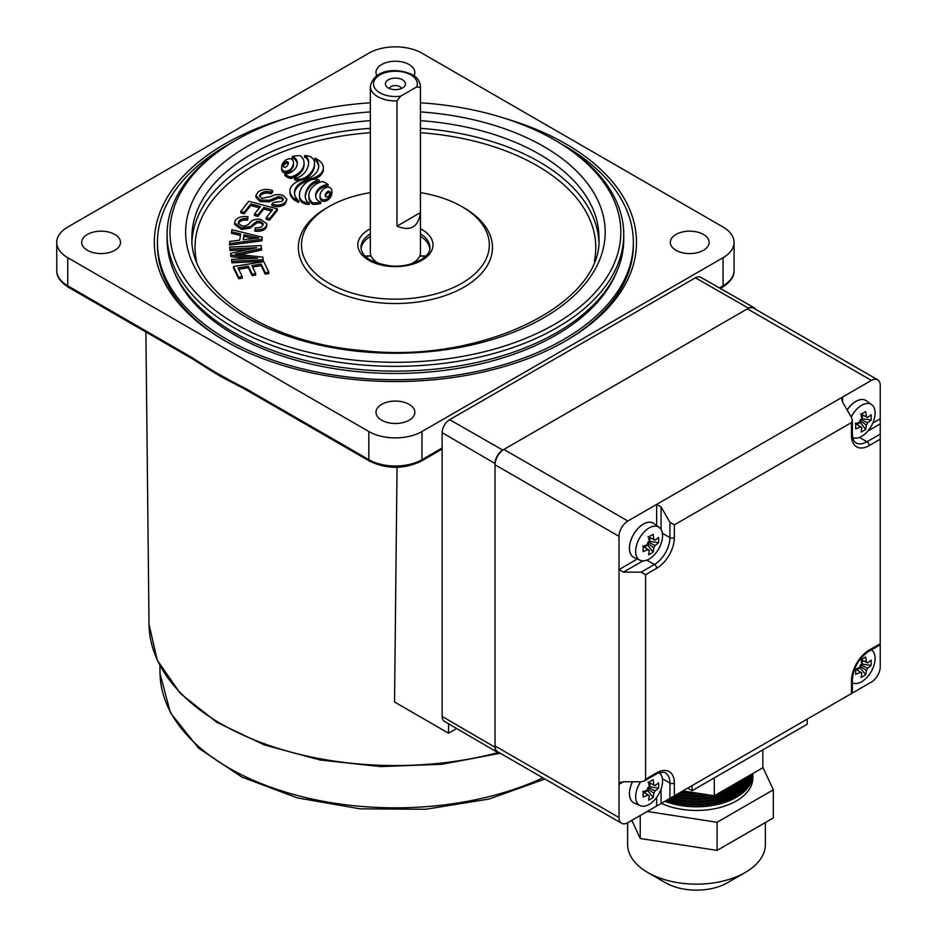 <?xml version="1.0" encoding="UTF-8"?>
<svg xmlns="http://www.w3.org/2000/svg" width="937" height="937" viewBox="0 0 937 937"><rect width="100%" height="100%" fill="white"/><g stroke="black" fill="none" stroke-linecap="round" stroke-linejoin="round"><path stroke-width="1.41" d="M402.5 79.786A10.014 5.786 0 0 0 389.733 79.118A10.014 5.786 0 0 0 386.267 86.239A10.014 5.786 0 0 0 388.328 87.973A10.014 5.786 0 0 0 404.561 86.239A10.014 5.786 0 0 0 402.5 79.786M401.54 88.453A6.266 3.619 0 0 0 399.841 86.637A6.266 3.619 0 0 0 393.622 85.724A6.266 3.619 0 0 0 389.277 88.453M420.408 212.605C418.382 227.141 410.582 231.65 396.983 226.133L420.408 212.605L420.408 87.34L416.672 86.942L400.708 96.16L396.983 100.868A25.041 14.465 180 0 1 377.705 96.663A25.041 14.465 180 0 1 370.361 86.438C374.378 67.581 399.431 68.272 412.467 74.773C417.176 77.174 419.835 81.062 420.455 86.438L420.455 252.592A25.041 14.465 180 0 1 410.652 264.07M380.164 264.07A25.041 14.465 180 0 1 377.705 262.817A25.041 14.465 180 0 1 370.361 252.592L370.361 86.438M396.983 100.868L396.983 226.133M852.752 437.579L852.717 437.567A19.021 10.975 120 0 0 852.752 437.579A19.021 10.975 120 0 0 861.653 436.337A19.021 10.975 120 0 0 875.099 413.041A19.021 10.975 120 0 0 871.726 404.702A19.021 10.975 120 0 0 861.653 405.276A19.021 10.975 120 0 0 851.218 417.035M871.726 404.702L866.397 400.813A19.724 11.385 120 0 0 865.8 400.427A19.724 11.385 120 0 0 847.177 410.043M865.776 400.415A19.724 11.385 120 0 0 865.753 400.404A19.724 11.385 120 0 0 847.142 409.996M860.529 419.331L867.603 422.774A5.973 3.443 120 0 1 866.338 424.976A49.907 28.813 -120 0 1 865.659 429.404A48.56 37.597 -150.1 0 1 863.445 430.797A48.56 37.597 -150.1 0 1 861.091 432.039A49.907 28.813 60 0 0 861.771 427.612A5.973 3.443 120 0 1 860.927 427.272A5.973 3.443 120 0 1 860.494 426.874L855.715 423.606M867.603 422.774A49.907 28.813 0 0 0 871.105 419.975A48.56 37.609 30.1 0 0 871.105 414.704A49.907 28.813 180 0 1 867.603 417.504A5.973 3.443 120 0 0 866.889 416.942A5.973 3.443 120 0 0 866.338 416.766A49.907 28.813 -120 0 0 865.659 411.566A48.56 12.579 -19.1 0 1 863.445 412.877A48.56 12.579 -19.1 0 1 861.091 414.189A49.907 28.813 60 0 1 861.771 419.401A5.973 3.443 120 0 0 860.494 421.615A49.907 28.813 180 0 1 855.645 423.629A48.56 12.579 -100.9 0 1 855.645 428.9A49.907 28.813 0 0 0 860.494 426.874M855.247 423.208L861.771 427.612M861.103 414.259L866.338 416.766M866.338 424.976L859.815 420.572M859.815 421.931L865.659 429.404M856.922 424.332L859.815 422.669M871.105 419.975L861.7 418.652M862.345 418.277L862.345 414.939M867.603 417.504L860.529 414.06M499.48 752.774A10.963 6.325 -60 0 1 497.289 752.259A10.963 6.325 -60 0 1 495.029 747.246L495.029 463.499A10.963 6.325 -60 0 1 502.782 450.076L748.522 308.203A10.963 6.325 -60 0 1 753.98 307.641A10.963 6.325 -60 0 1 755.538 309.292M497.289 752.259L444.314 721.303A10.635 6.137 -60 0 1 442.135 716.442L442.135 432.683A10.635 6.137 -60 0 1 449.655 419.671L695.383 277.785A10.635 6.137 -60 0 1 700.689 277.258L753.98 307.641M690.101 792.046A56.361 32.537 180 0 1 682.347 791.215M680.403 792.327A56.361 32.537 -0 0 0 700.267 793.616M726.643 788.638A56.361 32.537 -0 0 0 744.107 778.553M747.293 776.714A56.361 32.537 180 0 1 720.893 791.964M706.767 794.623A56.361 32.537 180 0 1 678.458 793.452M676.619 794.517A56.361 32.537 -0 0 0 711.733 795.396M716.536 794.471A56.361 32.537 -0 0 0 749.167 775.637M750.478 774.876A56.361 32.537 180 0 1 674.792 795.572M673.059 796.567A56.361 32.537 -0 0 0 751.38 774.36M752.036 773.985A56.361 32.537 180 0 1 671.325 797.574M669.686 798.511A56.361 32.537 -0 0 0 752.458 773.739M752.716 773.587A56.361 32.537 180 0 1 668.046 799.46M752.833 773.552A56.361 32.537 180 0 1 752.856 774.29A56.361 32.537 180 0 1 722.942 803.021A56.361 32.537 180 0 1 664.954 801.252M666.5 800.35A56.361 32.537 -0 0 0 723.212 801.451A56.361 32.537 -0 0 0 752.833 773.517M745.196 872.511L727.487 882.736A43.828 25.311 180 0 1 665.504 882.736L647.795 872.511A68.881 39.764 -0 0 0 745.196 872.511A68.881 39.764 -0 0 0 765.377 844.389L765.377 822.522M627.614 822.803L627.614 844.389A68.881 39.764 -0 0 0 629.969 854.685A68.881 39.764 -0 0 0 647.795 872.511M752.856 774.29L752.856 777.933A56.361 32.537 180 0 1 720.928 807.249A56.361 32.537 180 0 1 661.323 803.349M762.847 767.239L773.318 789.809L773.318 817.931L717.086 850.398L640.252 838.521L631.831 820.367M682.839 790.922L714.275 795.782L762.847 767.743L762.847 749.846M714.275 777.886L714.275 795.782M773.318 789.809L717.086 822.276L647.244 811.477M717.086 850.398L717.086 822.276M640.252 838.521L640.252 815.506M662.564 535.741A19.021 10.975 120 0 0 659.203 527.414A19.021 10.975 120 0 0 649.118 527.976A19.021 10.975 120 0 0 635.673 551.272A19.021 10.975 120 0 0 640.217 560.291A19.021 10.975 120 0 0 649.118 559.038A19.021 10.975 120 0 0 662.564 535.741M659.203 527.414L653.862 523.514A19.724 11.385 120 0 0 653.265 523.127A19.724 11.385 120 0 0 638.074 528.409A19.724 11.385 120 0 0 629.465 548.262A19.724 11.385 120 0 0 633.541 557.292A19.724 11.385 120 0 0 633.517 557.281A19.724 11.385 120 0 0 634.173 557.609L640.217 560.291M653.23 523.104L653.265 523.127A19.724 11.385 120 0 0 653.23 523.104A19.724 11.385 120 0 0 638.027 528.386A19.724 11.385 120 0 0 629.418 548.239A19.724 11.385 120 0 0 633.506 557.269L633.541 557.292M648.006 542.031L655.08 545.475A5.973 3.443 120 0 1 653.803 547.688A49.907 28.813 -120 0 1 653.124 552.116A48.56 37.597 -150.1 0 1 650.91 553.509A48.56 37.597 -150.1 0 1 648.568 554.739A49.907 28.813 60 0 0 649.247 550.312A5.973 3.443 120 0 1 648.392 549.972A5.973 3.443 120 0 1 647.971 549.586L643.18 546.306M655.08 545.475A49.907 28.813 0 0 0 658.57 542.675A48.56 37.609 30.1 0 0 658.57 537.405A49.907 28.813 180 0 1 655.08 540.204A5.973 3.443 120 0 0 654.354 539.642A5.973 3.443 120 0 0 653.803 539.478A49.907 28.813 -120 0 0 653.124 534.266A48.56 12.579 -19.1 0 1 650.91 535.577A48.56 12.579 -19.1 0 1 648.568 536.901A49.907 28.813 60 0 1 649.247 542.101A5.973 3.443 120 0 0 647.971 544.315A49.907 28.813 180 0 1 643.122 546.33A48.56 12.579 -100.9 0 1 643.122 551.6A49.907 28.813 0 0 0 647.971 549.586M642.723 545.908L649.247 550.312M648.58 536.971L653.803 539.478M653.803 547.688L647.28 543.273M647.28 544.631L653.124 552.116M644.387 547.044L647.28 545.369M658.57 542.675L649.177 541.352M649.809 540.989L649.809 537.639M655.08 540.204L648.006 536.76M842.609 698.686L871.387 682.066A12.521 7.227 120 0 0 880.241 666.722L880.241 644.773L868.529 651.543A3.127 1.804 -120 0 0 869.173 650.114L880.241 643.719L880.241 439.207L869.173 445.602A25.041 14.465 -60 0 1 851.464 435.377L851.464 422.587L674.359 524.849L674.359 537.627A25.041 14.465 -60 0 1 656.65 568.302L645.581 574.697L645.581 779.209L656.65 772.814A25.041 14.465 -60 0 1 674.359 783.039L674.359 795.818L851.464 693.567L851.464 680.789A25.041 14.465 -60 0 1 869.173 650.114M692.068 785.593L807.19 719.136L807.19 724.242L692.068 790.711L692.068 785.593M645.581 779.209L644.281 781.013L641.154 781.763L623.433 781.763L619.006 784.316L619.006 817.544A12.521 7.227 120 0 0 621.606 823.283A12.521 7.227 120 0 0 627.86 822.663L656.65 806.043L656.65 797.446M872.792 423.067L880.241 418.757L880.241 385.529A12.521 7.227 120 0 0 877.653 379.79A12.521 7.227 120 0 0 871.387 380.41L842.609 397.03L842.609 402.137L851.464 417.48L852.389 420.561L851.464 422.587M656.65 525.552L656.65 504.399L627.86 521.007A12.521 7.227 120 0 0 619.006 536.351L619.006 569.579L637.324 559.002M662.377 533.27L669.932 537.627L669.932 522.284L661.077 506.952L656.65 504.399L842.609 397.03L841.695 399.057L842.609 402.137M621.606 823.283L497.629 751.708A12.521 7.227 -60 0 1 495.029 745.969L495.029 464.775A12.521 7.227 -60 0 1 503.883 449.432L747.41 308.835A12.521 7.227 -60 0 1 753.676 308.214L877.653 379.79M623.433 781.763L620.306 782.512L619.006 784.316L619.006 569.579L623.433 572.144L641.154 572.144L654.436 564.472A21.914 12.649 120 0 0 669.932 537.627A3.127 1.804 180 0 0 674.359 537.627M661.077 789.13L661.077 803.489L669.932 798.383L669.932 783.039A21.914 12.649 120 0 0 665.387 773.002C665.352 771.245 656.111 773.236 655.994 774.243A3.127 1.804 60 0 0 656.65 772.814M851.464 435.377A3.127 1.804 180 0 0 852.389 434.1C852.623 438.903 853.841 441.819 856.008 442.85A21.914 12.649 120 0 0 866.959 441.76L880.241 434.1L880.241 423.875L867.803 431.055M669.932 522.284L674.359 524.849M880.241 418.757L880.241 423.875M880.241 434.1L880.241 439.207M674.359 795.818L669.932 798.383M661.077 803.489L656.65 806.043M645.581 574.697L641.154 572.144M692.068 790.711L687.641 788.146M852.752 682.991L852.389 682.827A19.021 10.975 120 0 0 852.752 682.991A19.021 10.975 120 0 0 861.653 681.738A19.021 10.975 120 0 0 875.099 658.453A19.021 10.975 120 0 0 871.726 650.114A19.021 10.975 120 0 0 871.398 649.891L871.726 650.114M860.529 664.743L867.603 668.186A5.973 3.443 120 0 1 866.338 670.388A49.907 28.813 -120 0 1 865.659 674.816A48.56 37.597 -150.1 0 1 863.445 676.209A48.56 37.597 -150.1 0 1 861.091 677.451A49.907 28.813 60 0 0 861.771 673.024A5.973 3.443 120 0 1 860.927 672.684A5.973 3.443 120 0 1 860.494 672.286L855.715 669.018M867.603 668.186A49.907 28.813 0 0 0 871.105 665.387A48.56 37.609 30.1 0 0 871.105 660.116A49.907 28.813 180 0 1 867.603 662.916A5.973 3.443 120 0 0 866.889 662.354A5.973 3.443 120 0 0 866.338 662.178A49.907 28.813 -120 0 0 865.659 656.978A48.56 12.579 -19.1 0 1 863.445 658.289A48.56 12.579 -19.1 0 1 861.091 659.601A49.907 28.813 60 0 1 861.771 664.813A5.973 3.443 120 0 0 860.494 667.027A49.907 28.813 180 0 1 855.645 669.041A48.56 12.579 -100.9 0 1 855.645 674.3A49.907 28.813 0 0 0 860.494 672.286M855.247 668.62L861.771 673.024M861.103 659.671L866.338 662.178M866.338 670.388L859.815 665.984M859.815 667.343L865.659 674.816M856.922 669.744L859.815 668.081M871.105 665.387L861.7 664.064M862.345 663.689L862.345 660.351M867.603 662.916L860.529 659.472M640.639 781.763A19.021 10.975 120 0 0 635.673 796.684A19.021 10.975 120 0 0 640.217 805.691A19.021 10.975 120 0 0 649.118 804.45A19.021 10.975 120 0 0 662.564 781.153A19.021 10.975 120 0 0 659.203 772.814A19.021 10.975 120 0 0 659.179 772.802L659.179 772.802M632.557 781.763A19.724 11.385 120 0 0 629.465 793.674A19.724 11.385 120 0 0 633.541 802.704A19.724 11.385 120 0 0 634.173 803.021L640.217 805.691M632.498 781.763A19.724 11.385 120 0 0 629.418 793.651A19.724 11.385 120 0 0 633.506 802.681A19.724 11.385 120 0 0 633.517 802.693L633.506 802.681M648.006 787.443L655.08 790.887A5.973 3.443 120 0 1 653.803 793.1A49.907 28.813 -120 0 1 653.124 797.516A48.56 37.597 -150.1 0 1 650.91 798.921A48.56 37.597 -150.1 0 1 648.568 800.151A49.907 28.813 60 0 0 649.247 795.724A5.973 3.443 120 0 1 648.392 795.384A5.973 3.443 120 0 1 647.971 794.986L643.18 791.718M655.08 790.887A49.907 28.813 0 0 0 658.57 788.087A48.56 37.609 30.1 0 0 658.57 782.817A49.907 28.813 180 0 1 655.08 785.616A5.973 3.443 120 0 0 654.354 785.054A5.973 3.443 120 0 0 653.803 784.878A49.907 28.813 -120 0 0 653.124 779.678A48.56 12.579 -19.1 0 1 650.91 780.989A48.56 12.579 -19.1 0 1 648.568 782.313A49.907 28.813 60 0 1 649.247 787.513A5.973 3.443 120 0 0 647.971 789.727A49.907 28.813 180 0 1 643.122 791.742A48.56 12.579 -100.9 0 1 643.122 797.012A49.907 28.813 0 0 0 647.971 794.986M642.723 791.32L649.247 795.724M648.58 782.383L653.803 784.878M653.803 793.1L647.28 788.685M647.28 790.043L653.124 797.516M644.387 792.456L647.28 790.781M658.57 788.087L649.177 786.764M649.809 786.389L649.809 783.051M655.08 785.616L648.006 782.172M504.434 118.226A241.078 139.18 180 0 1 565.878 340.787A241.078 139.18 180 0 1 224.939 340.787A241.078 139.18 180 0 1 224.939 143.958A241.078 139.18 180 0 1 286.394 118.226M564.765 341.431A237.951 137.376 0 0 0 633.353 244.932L633.353 242.367A237.951 137.376 0 0 0 560.197 143.267M409.141 420.209A19.408 11.209 0 0 0 414.822 412.28A19.408 11.209 0 0 0 402.84 401.926A19.408 11.209 0 0 0 381.687 404.362A19.408 11.209 0 0 0 375.995 412.28A19.408 11.209 0 0 0 387.977 422.634A19.408 11.209 0 0 0 409.141 420.209M703.441 250.296A19.408 11.209 0 0 0 709.122 242.367A19.408 11.209 0 0 0 697.14 232.013A19.408 11.209 0 0 0 675.987 234.449A19.408 11.209 0 0 0 670.306 242.367A19.408 11.209 0 0 0 682.288 252.721A19.408 11.209 0 0 0 703.441 250.296M413.978 75.721A19.408 11.209 0 0 0 414.822 72.454A19.408 11.209 0 0 0 402.84 62.1A19.408 11.209 0 0 0 381.687 64.536A19.408 11.209 0 0 0 375.995 72.454A19.408 11.209 0 0 0 376.838 75.721M114.829 250.296A19.408 11.209 0 0 0 120.522 242.367A19.408 11.209 0 0 0 108.54 232.013A19.408 11.209 0 0 0 87.387 234.449A19.408 11.209 0 0 0 81.695 242.367A19.408 11.209 0 0 0 93.677 252.721A19.408 11.209 0 0 0 114.829 250.296M397.054 467.317L394.536 702.012L448.542 733.191L456.659 728.506M192.542 358.93L68.401 287.261C60.319 282.014 56.443 276.427 56.759 270.488A37.574 21.692 0 0 0 67.757 285.832L191.898 357.501A3.127 1.804 -60 0 0 192.542 358.93L207.522 368.382A250.144 144.415 0 0 0 231.954 382.366L245.353 389.417A3.127 1.804 -60 0 1 244.709 387.988L368.838 459.657L368.838 431.535A37.574 21.692 0 0 0 421.978 431.535L723.059 257.71A37.574 21.692 0 0 0 734.069 242.367A37.574 21.692 0 0 0 723.059 227.035L421.978 53.198A37.574 21.692 0 0 0 368.838 53.198L67.757 227.035A37.574 21.692 0 0 0 56.759 242.367A37.574 21.692 0 0 0 67.757 257.71L368.838 431.535M425.48 256.363A234.508 135.385 0 0 0 419.764 255.988M371.064 255.988A234.508 135.385 0 0 0 365.348 256.363M425.738 256.117A234.976 135.666 0 0 0 419.87 255.719M370.958 255.719A234.976 135.666 0 0 0 365.09 256.117M230.619 143.267A237.951 137.376 0 0 0 157.463 242.367L157.463 244.932A237.951 137.376 0 0 0 226.051 341.431M191.898 357.501C209.501 369.155 227.105 379.321 244.709 387.988M448.542 723.762L448.542 733.191M370.361 102.801A225.419 130.149 0 0 0 236.007 140.117L233.945 141.311A228.335 131.824 0 0 0 167.079 234.519A228.335 131.824 0 0 0 358.695 364.634A228.335 131.824 0 0 0 623.749 234.519A228.335 131.824 0 0 0 556.871 141.311L554.809 140.117A225.419 130.149 0 0 0 431.652 103.691A225.419 130.149 0 0 0 420.455 102.801M623.749 234.519L623.749 239.298A228.335 131.824 180 0 1 358.695 369.412A228.335 131.824 180 0 1 167.079 239.298L167.079 234.519M616.687 271.824A227.082 131.11 180 0 1 358.906 371.766A227.082 131.11 180 0 1 174.13 271.824M304.56 155.601A5.903 3.408 180 0 1 306.844 157.1A19.736 11.396 180 0 1 308.46 160.438A30.956 17.873 180 0 1 308.683 162.57A30.956 17.873 180 0 1 308.578 164.057A44.976 25.967 180 0 1 307.313 168.355A43.793 25.287 180 0 1 304.818 172.467A27.138 15.671 180 0 1 301.796 175.418A16.163 9.335 180 0 1 297.708 177.632A5.2 3.01 180 0 1 294.651 178.124A5.868 3.385 0 0 0 298.107 179.201A6.664 3.842 0 0 0 302.077 178.85A10.459 6.044 0 0 0 304.759 177.761A27.642 15.964 0 0 0 308.999 174.704A35.512 20.497 0 0 0 312.021 171.131A40.174 23.191 0 0 0 313.954 167.044A35.782 20.661 0 0 0 314.492 163.448A35.782 20.661 0 0 0 314.481 162.851A20.415 11.783 0 0 0 313.579 159.712A12.579 7.262 0 0 0 311.072 157.1A6.805 3.924 0 0 0 308.39 156.01A11.947 6.899 0 0 0 306.458 155.683A7.601 4.392 0 0 0 306.165 155.659A7.601 4.392 0 0 0 304.56 155.601L304.56 157.135A5.903 3.408 180 0 1 306.844 158.634A19.736 11.396 180 0 1 308.46 161.972A30.956 17.873 180 0 1 308.648 163.343M309.269 202.931A6.301 3.643 180 0 1 307.09 201.432A19.736 11.396 180 0 1 305.474 198.082A30.956 17.873 180 0 1 305.251 195.95A30.956 17.873 180 0 1 305.357 194.463A44.976 25.967 180 0 1 306.622 190.164A43.793 25.287 180 0 1 309.116 186.065A27.138 15.671 180 0 1 312.138 183.113A16.163 9.335 180 0 1 316.226 180.888A5.2 3.01 180 0 1 319.283 180.408A5.868 3.385 0 0 0 316.647 179.435A6.465 3.736 0 0 0 315.781 179.318A6.465 3.736 0 0 0 312.08 179.599A10.225 5.903 0 0 0 309.163 180.747A27.642 15.964 0 0 0 304.923 183.804A35.512 20.497 0 0 0 301.609 187.845A40.174 23.191 0 0 0 299.817 192.073A35.782 20.661 0 0 0 299.442 195.072A35.782 20.661 0 0 0 299.453 195.681A20.415 11.783 0 0 0 300.355 198.808A12.579 7.262 0 0 0 302.862 201.42A6.852 3.959 0 0 0 305.544 202.509A11.689 6.746 0 0 0 307.488 202.837A7.601 4.392 0 0 0 309.269 202.931L309.269 204.465A7.601 4.392 0 0 1 307.488 204.371A11.689 6.746 0 0 1 305.544 204.043A6.852 3.959 0 0 1 302.862 202.954A12.579 7.262 0 0 1 300.355 200.342A20.415 11.783 0 0 1 299.453 197.215A35.782 20.661 0 0 1 299.442 196.606L299.442 195.072M330.152 193.549A3.795 2.19 0 0 0 329.812 193.045L328.477 192.811A3.795 2.19 0 0 0 327.329 193.35A7.297 4.205 0 0 0 326.451 194.135A12.509 7.227 0 0 0 325.291 196.184M329.812 191.511L328.477 191.277A3.795 2.19 0 0 0 327.329 191.816A7.297 4.205 0 0 0 326.451 192.6A12.509 7.227 0 0 0 325.221 194.943A7.297 4.205 0 0 0 325.162 195.458A7.297 4.205 0 0 0 325.198 195.88A3.795 2.19 0 0 0 325.631 196.7L326.966 196.934A3.795 2.19 0 0 0 328.114 196.383A7.297 4.205 0 0 0 328.992 195.599A12.509 7.227 0 0 0 330.222 193.268A7.297 4.205 0 0 0 330.281 192.741A7.297 4.205 0 0 0 330.246 192.331A3.795 2.19 0 0 0 329.812 191.511L329.812 193.045M328.465 187.201A2.799 1.616 0 0 0 326.755 187.353A8.058 4.65 0 0 0 324.179 188.536A14.184 8.187 0 0 0 322.246 190.27A23.12 13.352 0 0 0 320.044 195.364A14.184 8.187 0 0 0 320.021 195.751A14.184 8.187 0 0 0 320.325 197.414A8.058 4.65 0 0 0 321.637 199.159A2.799 1.616 0 0 0 325.174 199.675A8.058 4.65 0 0 0 327.763 198.492A14.184 8.187 0 0 0 329.683 196.758A23.12 13.352 0 0 0 331.897 191.663A14.184 8.187 0 0 0 331.909 191.277A14.184 8.187 0 0 0 331.616 189.614A8.058 4.65 0 0 0 330.292 187.868A2.799 1.616 0 0 0 328.465 187.201M292.239 156.549A7.309 4.216 180 0 1 294.804 157.885A13.505 7.801 180 0 1 296.748 160.344A18.389 10.623 180 0 1 297.322 162.991A18.389 10.623 180 0 1 297.322 163.132A24.795 14.313 180 0 1 296.607 166.353A24.877 14.36 180 0 1 294.64 169.41A18.646 10.764 180 0 1 291.887 171.74A13.75 7.941 180 0 1 288.186 173.427A7.414 4.275 180 0 1 284.836 173.931A16.316 9.417 0 0 0 287.565 175.781A13.106 7.566 0 0 0 290.693 176.999A19.665 11.349 0 0 0 297.966 173.591A29.832 17.217 0 0 0 303.026 167.618A30.16 17.416 0 0 0 304.045 163.132A30.16 17.416 0 0 0 303.811 160.977A20.415 11.783 0 0 0 300.472 155.847A12.614 7.285 0 0 0 300.355 155.835A12.614 7.285 0 0 0 296.479 155.811A15.367 8.878 0 0 0 292.239 156.549L292.239 158.084A7.309 4.216 180 0 1 294.804 159.419A13.505 7.801 180 0 1 296.748 161.878A18.389 10.623 180 0 1 297.275 163.788M288.233 163.94A3.795 2.19 0 0 0 287.893 163.436L286.558 163.202A3.795 2.19 0 0 0 285.41 163.741A7.297 4.205 0 0 0 284.532 164.525A12.509 7.227 0 0 0 283.372 166.575M287.893 161.902L286.558 161.668A3.795 2.19 0 0 0 285.41 162.206A7.297 4.205 0 0 0 284.532 162.991A12.509 7.227 0 0 0 283.302 165.334A7.297 4.205 0 0 0 283.243 165.861A7.297 4.205 0 0 0 283.279 166.271A3.795 2.19 0 0 0 283.712 167.091L285.047 167.325A3.795 2.19 0 0 0 286.195 166.774A7.297 4.205 0 0 0 287.073 165.99A12.509 7.227 0 0 0 288.303 163.659A7.297 4.205 0 0 0 288.362 163.132A7.297 4.205 0 0 0 288.327 162.722A3.795 2.19 0 0 0 287.893 161.902L287.893 163.436M290.048 158.775A2.799 1.616 0 0 0 288.35 158.927A8.058 4.65 0 0 0 285.762 160.098A14.184 8.187 0 0 0 283.841 161.843A23.12 13.352 0 0 0 281.639 166.927A14.184 8.187 0 0 0 281.615 167.313A14.184 8.187 0 0 0 281.908 168.988A8.058 4.65 0 0 0 283.232 170.733A2.799 1.616 0 0 0 286.769 171.237A8.058 4.65 0 0 0 289.357 170.065A14.184 8.187 0 0 0 291.278 168.32A23.12 13.352 0 0 0 293.492 163.237A14.184 8.187 0 0 0 293.504 162.851A14.184 8.187 0 0 0 293.211 161.176A8.058 4.65 0 0 0 291.887 159.431A2.799 1.616 0 0 0 290.048 158.775M370.361 192.659A93.923 54.229 0 0 0 301.48 244.932A93.923 54.229 0 0 0 380.305 298.446A93.923 54.229 0 0 0 489.337 244.932A93.923 54.229 0 0 0 420.455 192.659M236.007 140.117A225.419 130.149 0 0 0 180.864 272.093A225.419 130.149 0 0 0 359.164 360.604A225.419 130.149 0 0 0 596.037 291.489A225.419 130.149 0 0 0 554.809 140.117M157.463 242.367A237.951 137.376 0 0 0 357.149 377.962A237.951 137.376 0 0 0 633.353 242.367M370.361 236.393A34.435 19.888 0 0 0 361.05 248.703M429.767 248.703A34.435 19.888 0 0 0 420.455 236.393M268.79 272.011L265.218 272.585L261.13 264.117L251.866 265.604L255.684 273.534L252.135 274.108L248.317 266.178L238.01 267.83L242.25 276.626L242.25 278.16L238.677 278.734L233.524 268.041L233.524 266.506L263.801 261.646L268.79 272.011L268.79 273.545L265.218 274.119L261.13 265.651L252.557 267.033M255.684 273.534L255.684 275.068L252.135 275.63L248.317 267.701L238.701 269.247M247.497 249.687L229.987 250.566L229.706 247.134L261.118 245.564L261.552 250.05L240.223 254.618M261.552 248.516L235.304 254.103L262.84 257.101L263.25 261.282L231.837 262.864L231.544 259.432L257.839 258.12L230.9 255.098L230.9 256.633L230.643 254.864L230.643 253.33L256.726 247.684L229.987 249.031L229.987 250.566M248.364 258.589L230.9 256.633M262.266 237.178L261.915 240.821L229.53 245.143L229.905 241.359L239.696 240.165L240.739 233.957L231.521 231.802L231.872 229.717L262.266 237.178L261.915 239.286L229.53 243.608M240.493 235.433L231.521 233.336L231.521 231.802M314.902 158.166A26.927 15.542 180 0 1 318.721 166.142A26.927 15.542 180 0 1 307.301 178.838A21.328 12.31 0 0 0 289.943 190.937A21.328 12.31 0 0 0 298.727 200.893A26.47 15.285 180 0 1 294.487 192.6A26.47 15.285 180 0 1 307.594 179.412A20.719 11.958 0 0 0 323.347 167.805A20.719 11.958 0 0 0 314.902 158.166L314.902 159.7A26.927 15.542 180 0 1 318.685 166.903M294.523 193.373A26.47 15.285 180 0 1 307.594 180.946A20.719 11.958 0 0 0 309.339 180.654M314.129 179.283A20.719 11.958 0 0 0 323.347 169.328L323.347 167.805M289.943 190.937L289.943 192.472A21.328 12.31 0 0 0 298.727 202.427L298.727 200.893M305.286 196.723A30.956 17.873 180 0 1 305.357 195.997A44.976 25.967 180 0 1 306.622 191.698A43.793 25.287 180 0 1 309.116 187.599A27.138 15.671 180 0 1 312.138 184.636A16.163 9.335 180 0 1 316.226 182.422A5.2 3.01 180 0 1 319.283 181.942L319.283 180.408M328.079 184.601A16.316 9.417 0 0 0 325.35 182.75A13.106 7.566 0 0 0 322.211 181.544A19.665 11.349 0 0 0 314.949 184.94A29.832 17.217 0 0 0 309.889 190.914A30.16 17.416 0 0 0 308.87 195.4L308.87 196.934A30.16 17.416 0 0 0 309.105 199.089A20.415 11.783 0 0 0 312.443 204.231A12.614 7.285 0 0 0 316.437 204.254A15.367 8.878 0 0 0 320.677 203.516L320.677 201.994A7.309 4.216 180 0 1 318.111 200.659A13.505 7.801 180 0 1 316.167 198.187A18.389 10.623 180 0 1 315.593 195.552A18.389 10.623 180 0 1 315.593 195.411A24.795 14.313 180 0 1 316.308 192.179A24.877 14.36 180 0 1 318.264 189.122A18.646 10.764 180 0 1 321.028 186.803A13.75 7.941 180 0 1 324.729 185.116A7.414 4.275 180 0 1 328.079 184.601L328.079 186.135A7.414 4.275 180 0 0 324.729 186.65A13.75 7.941 180 0 0 321.028 188.337A18.646 10.764 180 0 0 318.264 190.656A24.877 14.36 180 0 0 316.308 193.713A24.795 14.313 180 0 0 315.64 196.278M281.639 168.461A14.184 8.187 0 0 0 281.615 168.847A14.184 8.187 0 0 0 281.908 170.522A8.058 4.65 0 0 0 283.232 172.267A2.799 1.616 0 0 0 286.769 172.771A8.058 4.65 0 0 0 289.357 171.6A14.184 8.187 0 0 0 291.278 169.855A23.12 13.352 0 0 0 293.492 164.771A14.184 8.187 0 0 0 293.504 164.373A14.184 8.187 0 0 0 293.492 163.987M284.836 173.931L284.836 175.465A16.316 9.417 0 0 0 287.565 177.316A13.106 7.566 0 0 0 290.693 178.534A19.665 11.349 0 0 0 297.966 175.125A29.832 17.217 0 0 0 303.026 169.152A30.16 17.416 0 0 0 304.045 164.666L304.045 163.132M320.044 196.899A14.184 8.187 0 0 0 320.021 197.285A14.184 8.187 0 0 0 320.325 198.949A8.058 4.65 0 0 0 321.637 200.694A2.799 1.616 0 0 0 325.174 201.209A8.058 4.65 0 0 0 327.763 200.026A14.184 8.187 0 0 0 329.683 198.293A23.12 13.352 0 0 0 331.897 193.198A14.184 8.187 0 0 0 331.909 192.811A14.184 8.187 0 0 0 331.897 192.425M304.958 179.178A27.642 15.964 0 0 0 308.999 176.238A35.512 20.497 0 0 0 312.021 172.666A40.174 23.191 0 0 0 313.954 168.578A35.782 20.661 0 0 0 314.492 164.982L314.492 163.448M294.651 178.124L294.651 179.658A5.868 3.385 0 0 0 298.107 180.736A6.664 3.842 0 0 0 299.219 180.782M272.655 190.609L271.144 192.249C267.092 190.984 263.66 191.417 260.873 193.526L259.408 195.892L261.716 198.328L271.051 196.559C274.67 194.416 278.676 194.018 283.044 195.364L286.956 199.382L285.094 202.521C281.498 205.285 277.106 205.812 271.906 204.09L273.499 202.427L282.002 201.385L283.431 199.136L281.487 197.039L278.406 196.606L269.317 200.295L260.146 200.026L255.86 195.599L257.898 192.202C261.973 189.157 266.893 188.63 272.655 190.609L272.655 192.132L271.144 193.783C267.092 192.518 263.66 192.952 260.873 195.06L259.584 196.665M286.956 199.382L285.094 204.055C281.498 206.819 277.106 207.335 271.906 205.625L271.906 204.09M283.243 199.921L281.487 198.574L278.406 198.14L269.317 201.83L260.146 201.56L255.86 197.133L255.86 195.599M277.34 210.392L269.575 220.16L266.202 219.27L266.202 217.735L272.55 209.747L263.812 207.44L263.812 208.974L257.874 216.447L254.524 215.557L254.524 214.023L260.463 206.55L250.753 203.985L250.753 205.508L244.159 213.812L240.786 212.91L240.786 211.387L248.809 201.303L277.34 208.857L277.34 210.392M271.543 211.024L263.812 208.974M259.455 207.815L250.753 205.508M248.059 216.763L247.544 218.59C243.023 218.157 240.048 219.199 238.607 221.718L238.256 223.088L242.086 226.086C245.822 226.086 248.422 224.95 249.886 222.666C252.088 219.961 255.625 218.836 260.498 219.293L266.881 223.908L266.459 225.653C264.609 228.921 260.767 230.233 254.911 229.6L255.485 227.726C259.291 228.136 261.774 227.281 262.899 225.161L263.262 223.791L259.971 221.167L256.843 221.331L250.343 226.508L241.559 227.96L234.59 222.936L235.058 221.027C237.178 217.396 241.512 215.978 248.059 216.763L247.544 220.125C243.023 219.691 240.048 220.734 238.607 223.252L238.373 223.838M266.881 223.908L266.459 227.187C264.609 230.455 260.767 231.767 254.911 231.134L254.911 229.6M263.121 224.587L259.971 222.701L256.843 222.865L250.343 228.042L241.559 229.495L234.59 224.47L234.59 222.936M308.87 195.4A30.16 17.416 0 0 0 309.105 197.555A20.415 11.783 0 0 0 312.443 202.697L312.443 204.231M312.443 202.697A12.614 7.285 0 0 0 316.437 202.72A15.367 8.878 0 0 0 320.677 201.994M290.693 176.999L290.693 178.534M307.594 179.412L307.594 180.946M260.146 200.026L260.146 201.56M269.317 200.295L269.317 201.83M278.406 196.606L278.406 198.14M281.487 197.039L281.487 198.574M285.094 202.521L285.094 204.055M260.873 193.526L260.873 195.06M271.144 192.249L271.144 193.783M250.753 203.985L244.159 212.277L244.159 213.812M244.159 212.277L240.786 211.387M263.812 207.44L257.874 214.913L257.874 216.447M257.874 214.913L254.524 214.023M277.34 208.857L269.575 218.626L269.575 220.16M269.575 218.626L266.202 217.735M241.559 227.96L241.559 229.495M250.343 226.508L250.343 228.042M256.843 221.331L256.843 222.865M259.971 221.167L259.971 222.701M266.459 225.653L266.459 227.187M238.607 221.718L238.607 223.252M247.544 218.59L247.544 220.125M244.018 234.718L243.175 239.743L258.799 238.01L244.018 234.718L243.444 239.72M261.915 239.286L261.915 240.821M252.943 236.874L252.943 238.408L244.018 236.253M229.987 249.031L229.706 247.134M230.9 255.098L230.643 253.33M263.25 259.748L231.837 261.329L231.837 262.864M231.837 261.329L231.544 259.432M239.849 253.166L239.849 254.571M242.25 276.626L238.677 277.2L238.677 278.734M238.677 277.2L233.524 266.506M248.317 266.178L248.317 267.701M252.135 274.108L252.135 275.63M261.13 264.117L261.13 265.651M265.218 272.585L265.218 274.119M420.455 86.438A25.041 14.465 180 0 1 420.408 87.34M400.708 96.16A21.914 12.649 180 0 1 379.918 92.822A21.914 12.649 180 0 1 379.918 74.925A21.914 12.649 180 0 1 410.91 74.925A21.914 12.649 180 0 1 416.672 86.942M442.135 716.442L495.029 747.246M442.135 432.683L495.029 463.499M449.655 419.671L502.782 450.076M695.383 277.785L748.522 308.203M871.387 380.41L747.41 308.835M503.883 449.432L627.86 521.007M619.006 536.351L495.029 464.775M495.029 745.969L619.006 817.544M662.377 778.682L669.932 783.039A3.127 1.804 180 0 0 674.359 783.039M660.198 772.51A21.914 12.649 -60 0 1 660.737 774.384M646.881 560.115L654.436 564.472A3.127 1.804 -120 0 1 656.65 568.302M642.958 560.865L623.433 572.144M661.077 506.952L661.077 529.499M854.872 438.129A21.914 12.649 -60 0 1 852.986 438.61M859.416 437.403L866.959 441.76A3.127 1.804 60 0 1 869.173 445.602M868.529 651.543C858.796 658.348 853.408 667.671 852.389 679.512A3.127 1.804 180 0 1 851.464 680.789M500.288 753.243L441.877 764.287L380.574 766.595L320.208 760.024L264.503 744.985L216.915 722.38L180.396 693.532L157.217 660.128L149.018 624.171A246.396 142.26 0 0 0 498.097 752.61M544.971 779.034L488.973 799.062L425.738 809.252L360.136 808.842L297.275 797.867L242.015 777.148L198.597 748.148L170.405 712.788L160.028 673.609A235.398 135.9 0 0 0 295.014 794.857A235.398 135.9 0 0 0 542.91 777.851M719.417 287.928L723.059 285.832L723.059 257.71M734.069 270.488C734.385 276.427 730.497 282.014 722.415 287.261A3.127 1.804 -120 0 0 723.059 285.832A37.574 21.692 0 0 0 734.069 270.488L734.069 242.367M442.135 449.081L421.322 461.098C404.046 469.367 386.77 469.367 369.494 461.098A3.127 1.804 -60 0 1 368.838 459.657A37.574 21.692 0 0 0 421.978 459.657L421.978 431.535M421.322 461.098A3.127 1.804 -120 0 0 421.978 459.657L442.135 448.027M68.401 287.261A3.127 1.804 -60 0 1 67.757 285.832L67.757 257.71M192.015 241.032A203.505 117.488 180 0 1 370.361 128.322M420.455 128.322A203.505 117.488 180 0 1 428.127 128.966A203.505 117.488 180 0 1 598.802 241.032M594.374 261.189A200.377 115.684 0 0 0 427.623 133.3A200.377 115.684 0 0 0 420.455 132.703M370.361 132.703A200.377 115.684 0 0 0 196.442 261.189M420.455 228.757A37.574 21.692 180 0 1 429.31 254.278A37.574 21.692 180 0 1 389.37 266.342A37.574 21.692 180 0 1 359.351 251.011A37.574 21.692 180 0 1 370.361 228.757M370.361 233.84A34.435 19.888 0 0 0 360.968 247.485C361.635 256.644 371.193 262.747 389.663 265.78C410.746 268.369 431.278 256.914 429.849 247.485A34.435 19.888 0 0 0 420.455 233.84M462.913 207.218A97.061 56.033 180 0 1 482.145 272.632A97.061 56.033 180 0 1 379.801 302.792A97.061 56.033 180 0 1 302.803 264.246A97.061 56.033 180 0 1 327.903 207.218M370.361 120.662A203.505 117.488 0 0 0 191.898 237.26C189.297 289.65 265.23 342.731 362.268 350.555C482.485 364.505 603.967 302.967 598.919 237.26A203.505 117.488 0 0 0 428.127 121.295A203.505 117.488 0 0 0 420.455 120.662M420.455 111.901A209.771 121.107 180 0 1 429.134 112.616A209.771 121.107 180 0 1 602.456 251.62A209.771 121.107 180 0 1 361.682 351.68A209.771 121.107 180 0 1 185.69 229.612A209.771 121.107 180 0 1 370.361 111.901M281.908 168.988L281.908 170.522M283.232 170.733L283.232 172.267M286.769 171.237L286.769 172.771M289.357 170.065L289.357 171.6M291.278 168.32L291.278 169.855M293.492 163.237L293.492 164.771M288.327 162.722L288.327 163.542M286.558 161.668L286.558 163.202M285.41 162.206L285.41 163.741M284.532 162.991L284.532 164.525M283.302 165.334L283.302 166.364M316.308 192.179L316.308 193.713M318.264 189.122L318.264 190.656M321.028 186.803L321.028 188.337M324.729 185.116L324.729 186.65M309.105 197.555L309.105 199.089M316.437 202.72L316.437 204.254M294.804 157.885L294.804 159.419M296.748 160.344L296.748 161.878M287.565 175.781L287.565 177.316M297.966 173.591L297.966 175.125M303.026 167.618L303.026 169.152M321.637 199.159L321.637 200.694M320.325 197.414L320.325 198.949M325.174 199.675L325.174 201.209M327.763 198.492L327.763 200.026M329.683 196.758L329.683 198.293M331.897 191.663L331.897 193.198M330.246 192.331L330.246 193.151M328.477 191.277L328.477 192.811M327.329 191.816L327.329 193.35M326.451 192.6L326.451 194.135M325.221 194.943L325.221 195.974M305.357 194.463L305.357 195.997M306.622 190.164L306.622 191.698M309.116 186.065L309.116 187.599M312.138 183.113L312.138 184.636M316.226 180.888L316.226 182.422M299.453 195.681L299.453 197.215M300.355 198.808L300.355 200.342M302.862 201.42L302.862 202.954M305.544 202.509L305.544 204.043M307.488 202.837L307.488 204.371M306.844 157.1L306.844 158.634M308.46 160.438L308.46 161.972M298.107 179.201L298.107 180.736M302.077 178.85L302.077 179.834M304.759 177.761L304.759 179.213M308.999 174.704L308.999 176.238M312.021 171.131L312.021 172.666M313.954 167.044L313.954 168.578M273.827 198.316L273.827 199.85M253.494 223.802L253.494 225.337M644.281 781.013L655.994 774.243M852.389 693.04L852.389 679.512M852.389 434.1L852.389 420.561M149.018 624.171L145.891 332.003M160.028 673.609L159.864 665.528M56.759 270.488L56.759 242.367M722.415 287.261L720.342 288.455M369.494 461.098L245.353 389.417M281.615 167.313L281.615 168.847M293.504 162.851L293.504 164.373M331.909 191.277L331.909 192.811M320.021 195.751L320.021 197.285"/></g></svg>
